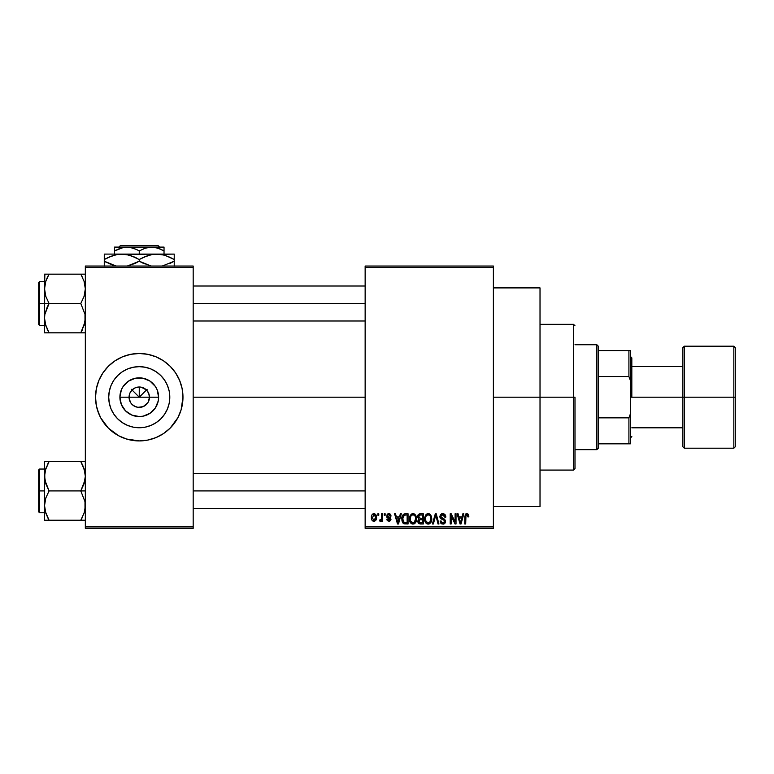 <?xml version="1.0" encoding="UTF-8"?>
<svg xmlns="http://www.w3.org/2000/svg" width="774" height="774" viewBox="0 0 774 774"><rect width="100%" height="100%" fill="white"/><g stroke="black" fill="none" stroke-linecap="round" stroke-linejoin="round"><path stroke-width="1.16" d="M130.322 402.132L129.055 397.197A10.197 10.197 0 0 0 139.252 407.405A10.197 10.197 0 0 0 149.459 397.197L158.612 397.197A19.35 19.35 0 0 1 139.252 416.557A19.35 19.35 0 0 1 119.902 397.197L149.459 397.197A10.197 10.197 0 0 1 139.252 407.405A10.197 10.197 0 0 1 129.055 397.197L129.829 393.298L132.044 389.99L135.353 387.774L139.252 387L139.252 397.197L147.137 389.312L139.252 397.197L131.367 389.312L139.252 397.197L139.252 387L141.245 387.193L146.47 389.99L148.676 393.298L149.459 397.197L148.192 402.132M134.424 406.186L137.811 407.298M138.411 407.366L143.161 406.631L137.927 407.317L135.353 406.631L132.044 404.415L133.592 405.682M130.777 402.867L132.044 404.415L130.777 402.867M169.796 397.197A30.544 30.544 0 0 1 139.252 427.751A30.544 30.544 0 0 1 108.708 397.197L109.298 391.238L111.03 385.51L113.855 380.228L117.658 375.603L122.282 371.801L127.565 368.985L133.292 367.244L139.252 366.653L145.212 367.244L150.94 368.985L156.222 371.801L160.857 375.603L164.649 380.228L167.474 385.51L169.216 391.238L169.796 397.197L169.216 403.157L167.474 408.895L164.649 414.167L160.857 418.802L156.222 422.594L150.94 425.419L145.212 427.161L139.252 427.751L133.292 427.161L127.565 425.419L122.282 422.594L117.658 418.802L113.855 414.167L111.03 408.895L109.298 403.157L108.708 397.197A30.544 30.544 0 0 1 139.252 366.653A30.544 30.544 0 0 1 169.796 397.197M95.531 397.246A43.721 43.721 0 0 0 98.859 413.916M170.203 428.08A43.721 43.721 0 0 0 177.807 417.815L181.097 409.891L182.974 397.197A43.721 43.721 0 0 1 139.252 440.919A43.721 43.721 0 0 1 95.531 397.197L96.373 405.731L98.859 413.935A43.721 43.721 0 0 0 108.312 428.08M108.37 428.148A43.721 43.721 0 0 0 126.539 439.032L139.252 440.919L147.786 440.077A43.721 43.721 0 0 0 151.917 439.042M126.588 439.042A43.721 43.721 0 0 0 130.729 440.077M151.975 439.032A43.721 43.721 0 0 0 170.135 428.148M147.786 440.077L155.99 437.591L163.546 433.556L170.174 428.119L177.817 417.815A43.721 43.721 0 0 0 179.636 413.955M179.655 413.916A43.721 43.721 0 0 0 182.974 397.246M493.386 397.197L540.02 397.197L540.02 287.899L540.02 397.197L493.386 397.197M193.181 397.197L365.144 397.197L193.181 397.197M147.737 402.867L143.161 406.631M149.459 397.197L129.055 397.197A10.197 10.197 0 0 1 139.252 387A10.197 10.197 0 0 1 149.459 397.197A10.197 10.197 0 0 0 139.252 387A10.197 10.197 0 0 0 129.055 397.197L119.902 397.197L121.373 389.796L123.163 386.449L128.503 381.108L135.479 378.215L143.035 378.215L150.011 381.108L155.351 386.449L157.132 389.796L158.612 397.197L158.235 400.98L155.351 407.956L150.011 413.297L143.035 416.18L139.252 416.557L131.851 415.077L125.572 410.888L121.373 404.608L119.902 397.197A19.35 19.35 0 0 1 139.252 377.847A19.35 19.35 0 0 1 158.612 397.197L149.459 397.197M365.144 266.043L493.386 266.043L365.144 266.043L365.144 267.504L493.386 267.504L493.386 526.901L365.144 526.901L365.144 266.043M365.144 528.361L493.386 528.361L493.386 266.043L493.386 267.504L365.144 267.504L365.144 526.901L493.386 526.901L493.386 528.361L365.144 528.361L365.144 526.901L365.144 528.361M377.857 513.791L377.857 515.242L378.786 515.242L378.786 513.791L377.857 513.791L378.786 513.791L377.857 513.791L377.857 515.242L378.786 515.242L378.786 513.791L378.786 515.242L377.857 515.242L377.857 513.791M384.214 513.791L384.214 515.242L385.142 515.242L385.142 513.791L384.214 513.791L385.142 513.791L384.214 513.791L384.214 515.242L385.142 515.242L385.142 513.791L385.142 515.242L384.214 515.242L384.214 513.791M400.332 513.791L399.539 516.839L396.327 516.839L395.524 513.791L394.556 513.791L397.507 523.988L398.484 523.988L401.309 513.791L400.332 513.791L401.309 513.791L400.332 513.791L399.539 516.839L396.327 516.839L395.524 513.791L394.556 513.791L397.507 523.988L398.484 523.988L401.309 513.791L398.484 523.988L397.507 523.988L394.556 513.791L395.524 513.791M415.628 515.252L414.158 513.897L412.174 513.752L410.307 515.213L409.494 517.448L409.552 520.631L410.559 522.924L412.087 523.988L414.187 523.863L415.59 522.634L416.393 520.544L416.499 517.835L415.628 515.252L412.968 513.655L410.307 515.213L409.388 518.88C409.233 521.705 410.423 523.456 412.958 524.124C415.551 523.437 416.741 521.647 416.547 518.754L415.628 515.252M430.866 515.252L429.386 513.897L427.403 513.752L425.777 514.884L424.733 517.448L424.791 520.631L425.797 522.924L427.325 523.988L429.425 523.863L430.828 522.634L431.631 520.544L430.866 515.252L428.206 513.655L425.545 515.213L424.626 518.88C424.462 521.705 425.652 523.456 428.196 524.124C430.789 523.437 431.979 521.647 431.776 518.754L430.866 515.252M444.015 513.897L445.824 517.1C445.785 515.02 444.76 513.868 442.747 513.655L440.648 514.478L439.864 516.616L440.648 518.628L444.479 520.486L444.402 522.198L443.231 522.905L441.761 522.595L441.054 520.941L440.125 521.076L440.851 523.234L442.922 524.124L444.857 523.321L445.524 520.815L444.499 519.112L441.219 517.719L440.987 515.716L443.125 514.884L444.295 515.542L444.895 517.235L445.824 517.1L445.04 514.671L443.076 513.665M462.871 513.791L462.068 516.839L458.856 516.839L458.053 513.791L457.086 513.791L460.046 523.988L461.023 523.988L463.839 513.791L462.871 513.791L463.839 513.791L462.871 513.791L462.068 516.839L458.856 516.839L458.053 513.791L457.086 513.791L460.046 523.988L461.023 523.988L463.839 513.791L461.023 523.988L460.046 523.988L457.086 513.791L458.053 513.791M468.88 516.839L467.951 516.964L468.88 516.839L468.047 514.052L466.587 513.675L465.377 514.342L464.768 523.988L465.696 523.988L465.89 515.455L467.157 514.904L467.951 516.964L468.88 516.839L468.405 514.507M455.093 513.791L455.093 521.947L451.194 513.791L450.197 513.791L450.197 523.988L451.126 523.988L451.126 515.813L455.035 523.988L456.021 523.988L456.021 513.791L455.093 513.791L456.021 513.791L455.093 513.791L455.093 521.947L451.194 513.791L450.197 513.791L450.197 523.988L451.126 523.988L451.126 515.813L455.035 523.988L456.021 523.988L456.021 513.791L456.021 523.988L455.035 523.988M435.307 513.791L432.395 523.988L433.372 523.988L435.82 514.981L438.007 523.988L438.964 523.988L436.217 513.791L435.307 513.791L436.217 513.791L435.307 513.791L432.395 523.988L433.372 523.988L435.82 514.981L438.007 523.988L438.964 523.988L436.217 513.791L438.964 523.988L438.007 523.988L435.82 514.981L433.372 523.988L432.395 523.988L435.307 513.791M420.137 513.791L418.299 514.584L417.602 516.78L418.869 519.286L417.999 520.515L418.037 522.431L418.86 523.582L420.417 523.988L423.301 523.988L423.301 513.791L420.427 513.791C418.56 513.868 417.621 514.865 417.602 516.78L418.869 519.286L417.873 521.424L420.417 523.988L423.301 523.988L423.301 513.791L423.301 523.988L420.156 523.979M405.344 513.791L403.641 514.178L402.509 515.503L402.074 521.134L403.834 523.727L408.062 523.988L408.062 513.791L405.344 513.791C402.761 514.323 401.6 516.045 401.841 518.948L403.999 523.804L408.062 523.988L408.062 513.791L408.062 523.988M391.102 516.035L390.183 516.171L391.102 516.035L388.848 513.655L387.184 514.333L386.845 517.216L390.048 519.373L388.848 520.283L387.658 519.083L386.739 519.219L387.339 520.757L389.709 521.212L390.947 519.644L390.289 517.661L387.581 516.229L387.89 515.01L388.78 514.71L390.183 516.171L391.102 516.035L390.473 514.342L389.07 513.665M381.572 513.791L381.398 519.151L379.85 519.876L379.579 520.941L380.692 521.299L381.572 520.022L381.572 521.202L382.491 521.202L382.491 513.791L381.572 513.791L382.491 513.791L381.572 513.791L381.398 519.151L379.85 519.876L379.579 520.941L380.46 521.337L381.572 520.022L381.572 521.202L382.491 521.202L382.491 513.791L382.491 521.202L381.572 521.202M373.948 513.655L371.859 515.01L371.365 517.574L372.062 520.312L374.113 521.337L376.029 520.012L376.532 517.496L376.029 514.981L373.948 513.655C372.052 514.139 371.191 515.445 371.365 517.574C371.23 519.625 372.091 520.883 373.948 521.337C375.835 520.873 376.696 519.586 376.532 517.496C376.686 515.407 375.825 514.13 373.948 513.655L373.784 513.665M85.334 528.361L193.181 528.361L193.181 526.901L85.334 526.901L85.334 267.504L193.181 267.504L193.181 526.901L193.181 266.043L85.334 266.043L193.181 266.043L193.181 267.504L85.334 267.504L85.334 266.043L85.334 526.901L193.181 526.901L193.181 528.361L85.334 528.361L85.334 526.901L85.334 528.361M97.418 409.891L100.697 417.815L108.341 428.119L118.645 435.762L126.568 439.042L122.524 437.591M182.974 397.197L182.132 388.674L179.645 380.469L175.611 372.913L170.174 366.286L163.546 360.848L155.99 356.814L147.786 354.318L139.252 353.486L130.729 354.318L122.524 356.814L114.968 360.848L108.341 366.286L102.903 372.913L98.859 380.469L96.373 388.674L95.531 397.197A43.721 43.721 0 0 1 139.252 353.486A43.721 43.721 0 0 1 182.974 397.197L182.761 401.483M540.02 506.496L540.02 397.197L540.02 506.496L493.386 506.496M182.974 397.159A43.721 43.721 0 0 0 179.655 380.489L181.097 384.514M179.636 380.45A43.721 43.721 0 0 0 170.203 366.325M170.135 366.257A43.721 43.721 0 0 0 151.975 355.372M151.917 355.353A43.721 43.721 0 0 0 147.786 354.318M130.729 354.318A43.721 43.721 0 0 0 126.588 355.353M126.539 355.372A43.721 43.721 0 0 0 108.37 366.257M108.312 366.325A43.721 43.721 0 0 0 95.531 397.159M155.99 356.814L151.946 355.363M111.524 363.403L110.547 364.225M100.697 376.59L98.859 380.469M95.744 392.911L95.531 397.197M166.99 430.992L167.968 430.17M177.817 417.815L179.645 413.935M156.222 371.801L150.94 368.985M113.855 380.228L111.03 385.51M122.282 422.594L127.565 425.419M164.649 414.167L167.474 408.895M130.777 391.538L130.322 392.273M132.044 389.99L131.357 390.735M134.328 388.267L133.592 388.722M144.922 388.722L144.187 388.267M146.47 389.99L145.715 389.312M148.192 392.273L147.737 391.538M466.993 514.855L467.931 516.635M466.828 514.845L465.755 515.948M465.967 515.32L465.696 523.988L464.768 523.988L465.696 523.988M466.316 513.723L468.318 514.371L466.867 513.655L464.768 517.061L464.768 523.988L464.768 516.78M464.777 516.5L465.784 513.965M465.803 513.946L466.306 513.723M460.327 522.324L459.176 518.029L461.759 518.029L460.462 522.924L459.94 520.825L460.395 522.624M460.085 521.347L459.176 518.029L461.759 518.029L460.462 522.924M451.126 523.988L450.197 523.988L450.197 513.791L451.194 513.791M443.56 515.02L442.67 514.845L444.895 517.235L445.824 517.1L444.895 517.235L444.74 516.345M444.731 516.326L444.295 515.542M440.812 516.239L442.302 514.874M441.325 515.291L440.861 516.055M440.125 521.076L441.054 520.941L440.125 521.076L442.922 524.124L445.553 521.328L443.096 518.522L440.793 516.597L440.987 517.419M442.312 518.27L443.086 518.522M443.579 518.686L442.786 518.425M445.524 521.86L445.398 522.382M445.389 522.431L444.866 523.321M444.179 523.853L443.454 524.075M441.79 523.911L441.277 523.63M440.309 522.227L440.174 521.666M442.525 522.905L441.103 521.318M444.402 522.198L444.634 521.289L443.057 522.924M444.634 521.289L444.024 519.993M442.747 513.655L439.864 516.616L441.267 519.044M440.193 518.048L439.884 516.984M441.538 513.868L440.125 515.281M441.606 513.839L442.167 513.694M431.253 515.987L431.563 516.897M431.747 519.693L431.64 520.505M427.325 523.988L426.532 523.601M424.626 518.88L424.636 518.396M424.674 517.932L424.82 516.993M425.419 515.416L425.787 514.884M426.658 514.081L428.003 513.665M428.206 513.655L428.98 513.752M429.744 514.091L430.373 514.613L429.754 514.091M425.061 521.599L425.381 522.286M427.616 522.847L425.942 521.212L425.555 518.909C425.381 516.732 426.271 515.378 428.206 514.845C430.102 515.339 430.983 516.635 430.857 518.735L429.764 522.295L430.857 518.735C431.06 520.979 430.18 522.382 428.186 522.924L425.942 521.212L427.451 522.789M427.229 515.078L428.041 514.855M429.802 515.542L428.206 514.845L429.493 515.271M429.493 522.518L428.361 522.924M425.555 518.909L425.642 520.08L425.555 518.909M425.864 516.761L426.068 516.277M430.857 518.735L430.828 518.087L430.857 518.735M430.296 516.2L430.828 518.087M418.85 523.582L418.25 522.895M418.037 522.44L417.912 521.937M418.753 519.383L417.602 516.78M417.612 516.49L417.767 515.6M418.299 514.584L417.757 515.619M418.57 516.268L419.45 515.107L418.56 517.158L419.45 515.107L422.372 514.981L422.372 518.561L420.543 518.561L418.57 516.268M420.379 522.789L418.792 521.26L419.663 519.847L420.63 519.751L422.372 519.751L422.372 522.798L420.34 522.789M419.663 519.847L420.63 519.751L419.663 519.847L418.821 521.618L419.46 519.934M418.986 520.389L418.802 521.037M419.073 518.174L418.56 517.158M420.63 519.751L422.372 519.751L422.372 522.798L420.756 522.798M416.015 515.987L416.325 516.897M416.451 517.525L416.528 518.299M416.509 519.664L416.402 520.505M416.006 521.86L415.599 522.614M414.999 523.311L414.187 523.863M409.417 519.596L409.475 520.205M409.388 518.88L409.398 518.396M411.429 514.081L412.552 513.684M412.968 513.655L413.751 513.752M414.516 514.091L415.145 514.613M409.833 521.599L410.143 522.286M412.765 522.914L411.062 521.879L413.297 522.905L410.713 521.212L410.317 518.909C410.152 516.732 411.033 515.378 412.977 514.845L412.977 514.845C414.864 515.339 415.744 516.635 415.619 518.735C415.832 520.979 414.941 522.382 412.958 522.924L412.581 522.895M414.264 522.518L415.619 518.735L415.135 521.453L413.964 522.702M411.991 515.078L412.803 514.855M410.626 516.761L410.317 518.909L410.839 516.277M415.619 518.735L415.59 518.087L415.619 518.735M415.328 516.771L415.59 518.087M403.834 523.727L405.15 523.979M403.38 523.456L402.906 522.963M402.538 522.392L402.074 521.134M401.919 520.341L401.861 519.664M403.293 514.429L404.908 513.81M403.002 520.989L402.828 520.109M403.718 515.513L402.77 518.957L403.138 516.461L405.47 514.981L407.134 514.981L407.134 522.798L404.173 522.595L402.77 518.957L403.002 516.887M403.138 516.461L403.883 515.368M404.928 515.01L407.134 514.981L407.134 522.798L405.499 522.798M402.78 518.328L402.819 519.983M403.477 515.794L404.105 515.232M397.546 521.347L396.636 518.029L399.22 518.029L397.933 522.924L396.636 518.029L399.22 518.029L397.749 522.14M398.117 521.957L398.02 522.44M389.99 513.936L390.473 514.342L389.99 513.936M389.341 514.807L390.057 515.61M387.551 515.629L388.306 514.778M387.581 516.229L390.976 519.219L388.887 521.337L386.739 519.219L387.658 519.083L386.739 519.219M389.506 517.245L390.106 517.535M388.567 520.254L387.658 519.083L389.274 520.244M390.028 519.586L388.848 520.283L390.048 519.373L387.89 518.048M388.848 513.655L386.603 516.055L388.693 518.338M387.416 514.11L388.384 513.694M379.579 520.941L380.46 521.337L381.572 520.022L380.46 521.337L379.579 520.941L379.85 519.876L380.789 519.964M379.85 519.876L381.398 519.151L381.572 517.632M380.344 520.002L381.398 519.151M374.268 513.675L374.887 513.859M376.28 515.581L376.435 516.21M372.739 520.97L372.062 520.302M371.897 520.051L371.665 519.548M371.443 518.667L371.375 517.893M372.923 513.897L373.619 513.675M375.603 517.496L374.084 520.273L372.313 517.951L373.929 514.71L375.593 517.051L375.09 519.635L375.603 517.496M375.535 516.548L375.38 515.9M375.303 515.726L375.593 517.051M420.408 514.981L422.372 514.981L422.372 518.561L420.543 518.561M413.645 522.827L413.132 522.924M405.16 522.789L404.328 522.653M596.851 344.74L598.312 346.191L598.312 350.564L598.312 346.191L596.851 344.74L574.995 344.74L596.851 344.74L596.851 449.665L574.995 449.665L596.851 449.665L596.851 344.74M598.312 448.204L596.851 449.665L598.312 448.204L598.312 443.831L598.312 448.204M598.312 376.541L598.312 417.863L598.312 350.564L598.312 376.541L628.914 376.541L630.375 380.46L630.375 413.945L628.914 417.863L598.312 417.863L598.312 443.831L598.312 417.863L628.914 417.863L628.914 443.831L630.375 443.831L630.375 413.945L630.375 443.831L628.914 443.831L628.914 417.863L630.375 413.945L630.375 350.564L598.312 350.564L628.914 350.564L628.914 376.541L628.914 350.564L630.375 350.564L630.375 380.46L628.914 376.541L598.312 376.541M598.312 443.831L628.914 443.831L598.312 443.831M573.534 397.197L574.995 397.197L574.995 468.609L574.995 397.197L573.534 397.197L573.534 324.335L573.534 397.197L540.02 397.197L573.534 397.197L573.534 470.07L573.534 397.197M81.638 275.679L80.796 274.16L85.334 274.16L80.796 274.16L84.066 281.272L85.334 288.828L84.076 296.365L80.796 303.495L49.072 303.495L45.811 296.403L44.534 288.828L44.534 303.495L49.072 303.495L45.811 296.403L44.534 288.828L45.792 281.301L49.072 274.16L45.801 281.281L49.072 274.16L80.796 274.16L84.056 281.252L85.334 288.828L84.076 296.365L80.796 303.495L84.995 314.302L85.005 321.955L80.796 332.83L84.521 324.18M84.55 282.907L84.985 284.9M47.117 329.066L49.072 332.83L47.243 332.83L80.796 332.83L49.072 332.83L45.289 323.967M45.318 324.083L44.534 318.162L44.853 314.37L49.072 303.495L80.796 303.495L84.995 314.302L85.334 318.162L84.056 325.738M85.334 332.83L82.625 332.83L85.334 332.83M44.863 332.83L49.072 332.83L45.811 325.738L44.534 318.162L44.534 332.83L49.072 332.83L47.243 329.337M84.55 324.083L84.985 322.09M44.863 274.16L44.534 288.828L44.534 274.16L47.94 274.16M44.708 320.987L44.863 321.984M44.708 286.012L44.534 332.83M82.741 329.066L80.796 332.83L84.066 332.83M85.15 320.987L85.005 321.955M47.34 277.45L49.072 274.16L80.796 274.16L82.75 277.943M84.579 283.023L84.066 281.272M85.15 286.012L85.005 285.035M193.181 303.495L365.144 303.495L193.181 303.495M39.571 303.495L39.571 281.639L39.571 303.495L44.534 303.495L39.571 303.495L39.571 325.351L38.7 324.48L38.7 282.51L39.571 325.351L39.571 303.495L38.7 303.495L38.7 282.51L39.571 281.639L39.571 303.495M82.054 330.508L80.796 332.83L82.615 332.83L80.796 332.83L82.625 329.337M49.072 274.16L47.243 274.16L49.072 274.16L47.794 276.521M38.7 303.495L38.7 324.48L38.7 303.495M45.811 325.738L44.863 322.013M47.233 306.997L49.072 303.495L44.534 303.495L44.534 318.162L44.853 314.37L47.233 306.997M45.811 281.252L47.243 277.653M84.066 274.16L85.005 274.16L84.066 274.16M45.318 511.498L44.534 505.577L44.534 520.234L80.796 520.234L84.066 513.123L80.796 520.234L84.066 513.123L80.796 520.234L49.072 520.234L45.289 511.382M84.55 511.498L84.985 509.505L84.55 511.498M47.814 463.897L49.072 461.575L47.243 461.575L82.615 461.575L49.072 461.575L45.801 468.686L49.072 461.575L44.534 461.575L45.801 461.575L44.534 461.575L44.534 476.242L45.792 468.715L49.072 461.575L45.337 470.224M45.308 470.34L45.811 468.667M85.334 461.575L80.796 461.575L84.579 470.437M84.55 470.311L84.985 472.314M85.334 520.234L84.066 520.234L85.334 520.234M44.708 473.417L44.534 490.909L39.571 490.909L39.571 512.765L39.571 490.909L38.7 490.909L38.7 511.895L38.7 469.924L39.571 469.044L39.571 512.765L38.7 511.895L38.7 490.909L44.534 490.909L44.534 505.577L45.792 498.04L49.072 490.909L45.811 483.818L44.534 476.242L44.534 505.577L45.792 498.04L49.072 490.909L80.796 490.909L84.995 501.716L85.334 505.577L84.521 511.595M44.853 509.369L44.708 508.392M82.75 465.358L84.995 472.392L85.334 476.242L84.076 483.769L80.796 490.909L49.072 490.909L44.863 480.093L44.534 461.575L47.243 461.575L45.792 461.575M85.15 473.417L85.005 472.45M81.918 520.234L85.005 520.234M85.15 508.392L84.056 513.152M365.144 490.909L193.181 490.909L365.144 490.909M84.056 468.667L85.334 476.242L85.005 480.035L80.796 490.909L85.334 490.909L80.796 490.909L84.995 501.716L85.005 509.398M85.005 461.575L80.796 461.575L82.625 465.068M48.23 518.725L45.811 513.152L44.534 505.577L44.534 520.234M80.796 520.234L82.615 520.234L80.796 520.234L82.073 517.883M39.571 490.909L39.571 469.044L39.571 490.909M38.7 490.909L38.7 469.924L38.7 490.909M47.243 516.742L49.072 520.234L44.863 520.234M45.811 513.152L44.863 509.427M84.55 511.479L84.985 509.505M733.839 346.191L684.293 346.191L682.832 347.652L682.832 397.197L630.375 397.197L682.832 397.197L682.832 347.652L682.832 397.197L733.839 397.197L733.839 346.191L733.839 397.197L735.3 397.197L735.3 446.753L733.839 448.204L733.839 346.191L735.3 347.652M735.3 347.894L735.3 397.197L684.293 397.197L684.293 346.191L684.293 448.204L682.832 446.753L682.832 397.197L682.832 446.753L682.832 397.197L684.293 397.197L684.293 448.204L684.293 346.191M631.826 397.197L631.826 357.849L631.826 397.197M733.839 397.197L733.839 448.204L733.839 397.197M735.3 397.197L735.3 446.753L735.3 397.197M120.367 245.639L158.148 245.639L120.367 245.639L118.906 247.1L120.367 245.639M159.608 247.1L158.148 245.639L159.608 247.1M162.056 249.857L159.657 248.773L164.03 250.931L164.03 254.095L164.03 247.1L164.03 248.173L164.03 247.1L151.646 247.1L158.002 248.164L164.03 250.931L164.03 249.392M114.484 248.164L114.484 254.095L114.484 250.931L123.617 247.38L130.071 247.37L136.301 249.383L139.252 250.931L139.252 254.095L139.252 250.931L145.241 248.173L151.646 247.1L114.484 247.1L114.484 250.931L120.463 248.173L126.868 247.1L133.225 248.164L137.578 250.012M108.786 257.171L117.174 254.491L121.77 254.095L104.277 254.095L174.227 254.095L152.178 254.491L161.273 254.482L165.723 255.594L174.227 259.503L165.752 255.604L174.227 259.503L174.227 261.215L162.298 266.043L174.227 261.215L174.227 254.482M143.761 257.171L152.149 254.491L156.745 254.095L163.798 255.033L170.067 257.326M128.832 255.033L126.326 254.491L130.748 255.594L139.252 259.503L139.252 261.215L139.252 259.503L130.777 255.604L139.252 259.503L147.708 255.613L152.149 254.491L161.273 254.482M141.99 262.696L151.191 266.043L139.252 261.215L144.351 263.808M134.753 263.547L127.323 266.043L139.252 261.215L134.802 263.528M156.745 254.095L117.242 254.482L126.297 254.482L134.154 256.9M104.277 254.491L104.277 259.503L112.733 255.613L117.174 254.491L126.297 254.482M108.457 263.392L116.216 266.043L104.277 261.215L104.277 259.503L104.277 261.215L112.762 265.114L104.277 261.215L104.277 266.227M174.227 262.628L174.227 266.227L174.227 261.215L170.067 263.392M174.227 257.326L174.227 259.503L171.441 257.994M139.252 259.503L143.712 257.191M104.277 259.503L108.447 257.326L104.277 259.503L104.277 255.604M104.277 258.09L104.277 257.326M128.852 255.033L121.77 254.095M136.524 258.023L135.082 257.326M174.227 263.392L174.227 261.215M143.432 263.392L139.252 261.215M107.064 262.725L104.277 261.215L104.277 263.392M174.227 265.114L174.227 266.237M139.252 250.931L145.241 248.173L151.646 247.1L154.848 247.37L161.069 249.383M114.484 247.37L164.03 247.1M114.484 249.934L114.484 249.392M115.761 250.225L114.484 250.931M493.386 287.899L540.02 287.899M540.02 324.335L573.534 324.335L574.995 325.796M540.02 470.07L573.534 470.07L574.995 468.609M365.144 286.012L193.181 286.012M365.144 320.987L193.181 320.987M44.534 281.639L39.571 281.639M44.534 325.351L39.571 325.351M193.181 508.392L365.144 508.392M193.181 473.417L365.144 473.417M44.534 512.765L39.571 512.765M44.534 469.044L39.571 469.044M630.375 356.398L631.826 357.849M682.832 366.595L631.826 366.595M733.839 448.204L684.293 448.204M682.832 427.809L631.826 427.809M630.375 438.007L631.826 436.546"/></g></svg>

